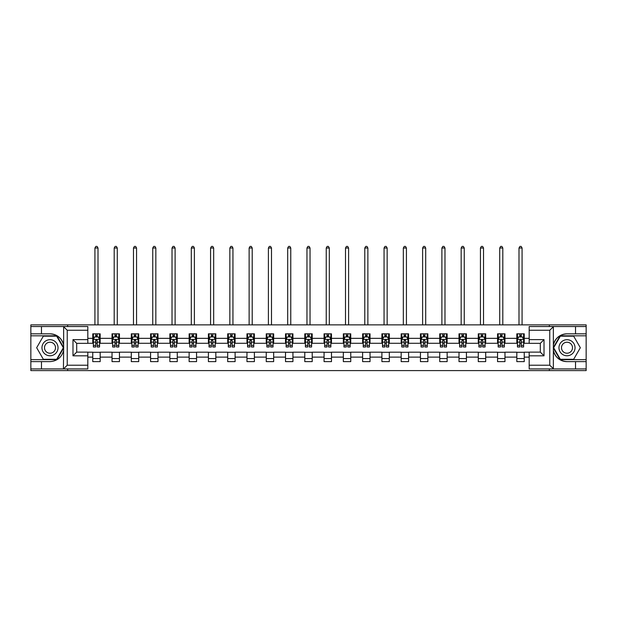 <?xml version="1.0" encoding="UTF-8"?>
<svg xmlns="http://www.w3.org/2000/svg" width="617" height="617" viewBox="0 0 617 617"><rect width="100%" height="100%" fill="white"/><g stroke="black" fill="none" stroke-linecap="round" stroke-linejoin="round"><path stroke-width="0.93" d="M87.815 330.249L67.238 330.249L63.42 326.54L87.815 326.54L87.815 343.345L76.693 343.345L76.693 352.122L87.815 352.122L87.815 368.92L63.42 368.92L63.644 350.425C61.723 357.359 57.18 361.099 50 361.631L30.85 361.631L30.85 370.593L586.15 370.593L586.15 335.81L560.113 335.81L553.225 347.733L560.113 359.657L586.15 359.657M567 333.828C559.82 334.368 555.277 338.101 553.356 345.042A13.898 13.898 0 0 1 567 333.828L586.15 333.828L586.15 324.874L549.331 324.874L549.331 326.54M549.331 324.874L30.85 324.874L30.85 359.657L56.887 359.657L63.775 347.733L56.887 335.81L30.85 335.81M549.331 368.92L549.331 370.593M67.669 370.593L67.669 368.92M67.669 326.54L67.669 324.874M529.185 343.283L524.242 343.283L524.242 333.828L516.83 333.828L516.83 338.34L504.968 338.34L504.968 333.828L497.557 333.828L497.557 338.34L485.695 338.34L485.695 333.828L478.275 333.828L478.275 338.34L466.413 338.34L466.413 333.828L459.002 333.828L459.002 338.34L447.14 338.34L447.14 333.828L439.728 333.828L439.728 338.34L427.866 338.34L427.866 333.828L420.447 333.828L420.447 338.34L408.585 338.34L408.585 333.828L401.173 333.828L401.173 338.34L389.312 338.34L389.312 333.828L381.9 333.828L381.9 338.34L370.038 338.34L370.038 333.828L362.619 333.828L362.619 338.34L350.757 338.34L350.757 333.828L343.345 333.828L343.345 338.34L331.483 338.34L331.483 333.828L324.072 333.828L324.072 338.34L312.21 338.34L312.21 333.828L304.79 333.828L304.79 338.34L292.928 338.34L292.928 333.828L285.517 333.828L285.517 338.34L273.655 338.34L273.655 333.828L266.243 333.828L266.243 338.34L254.381 338.34L254.381 333.828L246.962 333.828L246.962 338.34L235.1 338.34L235.1 333.828L227.688 333.828L227.688 338.34L215.827 338.34L215.827 333.828L208.415 333.828L208.415 338.34L196.553 338.34L196.553 333.828L189.134 333.828L189.134 338.34L177.272 338.34L177.272 333.828L169.86 333.828L169.86 338.34L157.998 338.34L157.998 333.828L150.587 333.828L150.587 338.34L138.725 338.34L138.725 333.828L131.305 333.828L131.305 338.34L119.443 338.34L119.443 333.828L112.032 333.828L112.032 338.34L100.17 338.34L100.17 333.828L92.758 333.828L92.758 338.34L87.815 338.34M524.242 338.34L529.185 338.34M529.185 357.12L524.242 357.12L524.242 361.631L516.83 361.631L516.83 357.12L504.968 357.12L504.968 361.631L497.557 361.631L497.557 357.12L485.695 357.12L485.695 361.631L478.275 361.631L478.275 357.12L466.413 357.12L466.413 361.631L459.002 361.631L459.002 357.12L447.14 357.12L447.14 361.631L439.728 361.631L439.728 357.12L427.866 357.12L427.866 361.631L420.447 361.631L420.447 357.12L408.585 357.12L408.585 361.631L401.173 361.631L401.173 357.12L389.312 357.12L389.312 361.631L381.9 361.631L381.9 357.12L370.038 357.12L370.038 361.631L362.619 361.631L362.619 357.12L350.757 357.12L350.757 361.631L343.345 361.631L343.345 357.12L331.483 357.12L331.483 361.631L324.072 361.631L324.072 357.12L312.21 357.12L312.21 361.631L304.79 361.631L304.79 357.12L292.928 357.12L292.928 361.631L285.517 361.631L285.517 357.12L273.655 357.12L273.655 361.631L266.243 361.631L266.243 357.12L254.381 357.12L254.381 361.631L246.962 361.631L246.962 357.12L235.1 357.12L235.1 361.631L227.688 361.631L227.688 357.12L215.827 357.12L215.827 361.631L208.415 361.631L208.415 357.12L196.553 357.12L196.553 361.631L189.134 361.631L189.134 357.12L177.272 357.12L177.272 361.631L169.86 361.631L169.86 357.12L157.998 357.12L157.998 361.631L150.587 361.631L150.587 357.12L138.725 357.12L138.725 361.631L131.305 361.631L131.305 357.12L119.443 357.12L119.443 361.631L112.032 361.631L112.032 357.12L100.17 357.12L100.17 361.631L92.758 361.631L92.758 357.12L87.815 357.12M516.83 338.34L516.83 343.283L504.968 343.283L504.968 338.34M504.968 357.12L504.968 352.184L516.83 352.184L516.83 357.12M497.557 338.34L497.557 343.283L485.695 343.283L485.695 338.34M485.695 357.12L485.695 352.184L497.557 352.184L497.557 357.12M478.275 338.34L478.275 343.283L466.413 343.283L466.413 338.34M466.413 357.12L466.413 352.184L478.275 352.184L478.275 357.12M459.002 338.34L459.002 343.283L447.14 343.283L447.14 338.34M447.14 357.12L447.14 352.184L459.002 352.184L459.002 357.12M439.728 338.34L439.728 343.283L427.866 343.283L427.866 338.34M427.866 357.12L427.866 352.184L439.728 352.184L439.728 357.12M420.447 338.34L420.447 343.283L408.585 343.283L408.585 338.34M408.585 357.12L408.585 352.184L420.447 352.184L420.447 357.12M401.173 338.34L401.173 343.283L389.312 343.283L389.312 338.34M389.312 357.12L389.312 352.184L401.173 352.184L401.173 357.12M381.9 338.34L381.9 343.283L370.038 343.283L370.038 338.34M370.038 357.12L370.038 352.184L381.9 352.184L381.9 357.12M362.619 338.34L362.619 343.283L350.757 343.283L350.757 338.34M350.757 357.12L350.757 352.184L362.619 352.184L362.619 357.12M343.345 338.34L343.345 343.283L331.483 343.283L331.483 338.34M331.483 357.12L331.483 352.184L343.345 352.184L343.345 357.12M324.072 338.34L324.072 343.283L312.21 343.283L312.21 338.34M312.21 357.12L312.21 352.184L324.072 352.184L324.072 357.12M304.79 338.34L304.79 343.283L292.928 343.283L292.928 338.34M292.928 357.12L292.928 352.184L304.79 352.184L304.79 357.12M285.517 338.34L285.517 343.283L273.655 343.283L273.655 338.34M273.655 357.12L273.655 352.184L285.517 352.184L285.517 357.12M266.243 338.34L266.243 343.283L254.381 343.283L254.381 338.34M254.381 357.12L254.381 352.184L266.243 352.184L266.243 357.12M246.962 338.34L246.962 343.283L235.1 343.283L235.1 338.34M235.1 357.12L235.1 352.184L246.962 352.184L246.962 357.12M227.688 338.34L227.688 343.283L215.827 343.283L215.827 338.34M215.827 357.12L215.827 352.184L227.688 352.184L227.688 357.12M208.415 338.34L208.415 343.283L196.553 343.283L196.553 338.34M196.553 357.12L196.553 352.184L208.415 352.184L208.415 357.12M189.134 338.34L189.134 343.283L177.272 343.283L177.272 338.34M177.272 357.12L177.272 352.184L189.134 352.184L189.134 357.12M169.86 338.34L169.86 343.283L157.998 343.283L157.998 338.34M157.998 357.12L157.998 352.184L169.86 352.184L169.86 357.12M150.587 338.34L150.587 343.283L138.725 343.283L138.725 338.34M138.725 357.12L138.725 352.184L150.587 352.184L150.587 357.12M131.305 338.34L131.305 343.283L119.443 343.283L119.443 338.34M119.443 357.12L119.443 352.184L131.305 352.184L131.305 357.12M112.032 338.34L112.032 343.283L100.17 343.283L100.17 338.34M100.17 357.12L100.17 352.184L112.032 352.184L112.032 357.12M92.758 338.34L92.758 343.283L87.815 343.283M87.815 352.184L92.758 352.184L92.758 357.12M529.185 365.218L549.762 365.218L553.58 368.92L529.185 368.92L529.185 352.122L540.307 352.122L540.307 343.345L529.185 343.345L529.185 326.54L553.58 326.54L549.762 330.249L529.185 330.249M524.242 357.12L524.242 352.184L529.185 352.184M92.758 336.921L93.375 336.921M95.72 336.921L97.201 336.921M99.553 336.921L100.17 336.921M92.758 343.16L93.375 343.16M95.72 343.16L97.201 343.16M99.553 343.16L100.17 343.16M92.758 352.307L100.17 352.307M92.758 358.546L100.17 358.546M112.032 352.307L119.443 352.307M112.032 358.546L119.443 358.546M112.032 336.921L112.649 336.921M115.001 336.921L116.482 336.921M118.826 336.921L119.443 336.921M112.032 343.16L112.649 343.16M115.001 343.16L116.482 343.16M118.826 343.16L119.443 343.16M131.305 352.307L138.725 352.307M131.305 358.546L138.725 358.546M131.305 336.921L131.922 336.921M134.275 336.921L135.755 336.921M138.108 336.921L138.725 336.921M131.305 343.16L131.922 343.16M134.275 343.16L135.755 343.16M138.108 343.16L138.725 343.16M150.587 352.307L157.998 352.307M150.587 358.546L157.998 358.546M150.587 336.921L151.204 336.921M153.548 336.921L155.029 336.921M157.381 336.921L157.998 336.921M150.587 343.16L151.204 343.16M153.548 343.16L155.029 343.16M157.381 343.16L157.998 343.16M169.86 352.307L177.272 352.307M169.86 358.546L177.272 358.546M169.86 336.921L170.477 336.921M172.829 336.921L174.31 336.921M176.655 336.921L177.272 336.921M169.86 343.16L170.477 343.16M172.829 343.16L174.31 343.16M176.655 343.16L177.272 343.16M189.134 352.307L196.553 352.307M189.134 358.546L196.553 358.546M189.134 336.921L189.751 336.921M192.103 336.921L193.584 336.921M195.936 336.921L196.553 336.921M189.134 343.16L189.751 343.16M192.103 343.16L193.584 343.16M195.936 343.16L196.553 343.16M208.415 352.307L215.827 352.307M208.415 358.546L215.827 358.546M208.415 336.921L209.032 336.921M211.376 336.921L212.857 336.921M215.21 336.921L215.827 336.921M208.415 343.16L209.032 343.16M211.376 343.16L212.857 343.16M215.21 343.16L215.827 343.16M227.688 352.307L235.1 352.307M227.688 358.546L235.1 358.546M227.688 336.921L228.305 336.921M230.658 336.921L232.139 336.921M234.483 336.921L235.1 336.921M227.688 343.16L228.305 343.16M230.658 343.16L232.139 343.16M234.483 343.16L235.1 343.16M246.962 352.307L254.381 352.307M246.962 358.546L254.381 358.546M246.962 336.921L247.579 336.921M249.931 336.921L251.412 336.921M253.764 336.921L254.381 336.921M246.962 343.16L247.579 343.16M249.931 343.16L251.412 343.16M253.764 343.16L254.381 343.16M266.243 352.307L273.655 352.307M266.243 358.546L273.655 358.546M266.243 336.921L266.86 336.921M269.205 336.921L270.686 336.921M273.038 336.921L273.655 336.921M266.243 343.16L266.86 343.16M269.205 343.16L270.686 343.16M273.038 343.16L273.655 343.16M285.517 352.307L292.928 352.307M285.517 358.546L292.928 358.546M285.517 336.921L286.134 336.921M288.486 336.921L289.967 336.921M292.311 336.921L292.928 336.921M285.517 343.16L286.134 343.16M288.486 343.16L289.967 343.16M292.311 343.16L292.928 343.16M304.79 352.307L312.21 352.307M304.79 358.546L312.21 358.546M304.79 336.921L305.407 336.921M307.76 336.921L309.24 336.921M311.593 336.921L312.21 336.921M304.79 343.16L305.407 343.16M307.76 343.16L309.24 343.16M311.593 343.16L312.21 343.16M324.072 352.307L331.483 352.307M324.072 358.546L331.483 358.546M324.072 336.921L324.689 336.921M327.033 336.921L328.514 336.921M330.866 336.921L331.483 336.921M324.072 343.16L324.689 343.16M327.033 343.16L328.514 343.16M330.866 343.16L331.483 343.16M343.345 352.307L350.757 352.307M343.345 358.546L350.757 358.546M343.345 336.921L343.962 336.921M346.314 336.921L347.795 336.921M350.14 336.921L350.757 336.921M343.345 343.16L343.962 343.16M346.314 343.16L347.795 343.16M350.14 343.16L350.757 343.16M362.619 352.307L370.038 352.307M362.619 358.546L370.038 358.546M362.619 336.921L363.236 336.921M365.588 336.921L367.069 336.921M369.421 336.921L370.038 336.921M362.619 343.16L363.236 343.16M365.588 343.16L367.069 343.16M369.421 343.16L370.038 343.16M381.9 352.307L389.312 352.307M381.9 358.546L389.312 358.546M381.9 336.921L382.517 336.921M384.861 336.921L386.342 336.921M388.695 336.921L389.312 336.921M381.9 343.16L382.517 343.16M384.861 343.16L386.342 343.16M388.695 343.16L389.312 343.16M401.173 352.307L408.585 352.307M401.173 358.546L408.585 358.546M401.173 336.921L401.79 336.921M404.143 336.921L405.624 336.921M407.968 336.921L408.585 336.921M401.173 343.16L401.79 343.16M404.143 343.16L405.624 343.16M407.968 343.16L408.585 343.16M420.447 352.307L427.866 352.307M420.447 358.546L427.866 358.546M420.447 336.921L421.064 336.921M423.416 336.921L424.897 336.921M427.249 336.921L427.866 336.921M420.447 343.16L421.064 343.16M423.416 343.16L424.897 343.16M427.249 343.16L427.866 343.16M439.728 352.307L447.14 352.307M439.728 358.546L447.14 358.546M439.728 336.921L440.345 336.921M442.69 336.921L444.171 336.921M446.523 336.921L447.14 336.921M439.728 343.16L440.345 343.16M442.69 343.16L444.171 343.16M446.523 343.16L447.14 343.16M459.002 352.307L466.413 352.307M459.002 358.546L466.413 358.546M459.002 336.921L459.619 336.921M461.971 336.921L463.452 336.921M465.796 336.921L466.413 336.921M459.002 343.16L459.619 343.16M461.971 343.16L463.452 343.16M465.796 343.16L466.413 343.16M478.275 352.307L485.695 352.307M478.275 358.546L485.695 358.546M478.275 336.921L478.892 336.921M481.245 336.921L482.725 336.921M485.078 336.921L485.695 336.921M478.275 343.16L478.892 343.16M481.245 343.16L482.725 343.16M485.078 343.16L485.695 343.16M497.557 352.307L504.968 352.307M497.557 358.546L504.968 358.546M497.557 336.921L498.174 336.921M500.518 336.921L501.999 336.921M504.351 336.921L504.968 336.921M497.557 343.16L498.174 343.16M500.518 343.16L501.999 343.16M504.351 343.16L504.968 343.16M516.83 352.307L524.242 352.307M516.83 358.546L524.242 358.546M516.83 336.921L517.447 336.921M519.799 336.921L521.28 336.921M523.625 336.921L524.242 336.921M516.83 343.16L517.447 343.16M519.799 343.16L521.28 343.16M523.625 343.16L524.242 343.16M97.201 335.44L95.72 335.44M99.553 345.443L97.201 345.443L97.201 346.993L99.553 346.993L99.553 339.45L98.319 336.982L94.609 336.982L93.375 339.45L93.375 346.993L95.72 346.993L95.72 345.443L93.375 345.443M93.375 339.45L93.375 333.828M99.553 339.45L99.553 333.828M95.72 336.982L95.72 333.828M97.201 333.828L97.201 336.982M97.201 345.443L97.201 340.383L95.72 340.383L95.72 345.443M98.01 324.874L98.01 248.019L94.918 248.019L94.918 324.874M94.918 248.019L95.843 246.407L97.077 246.407L98.01 248.019M54.018 340.777A8.029 8.029 0 0 0 43.043 343.715A8.029 8.029 0 0 0 45.99 354.69A8.029 8.029 0 0 0 56.957 351.744A8.029 8.029 0 0 0 54.018 340.777M52.754 342.967A5.499 5.499 0 0 0 45.242 344.98A5.499 5.499 0 0 0 47.254 352.492A5.499 5.499 0 0 0 54.766 350.479A5.499 5.499 0 0 0 52.754 342.967M56.671 359.287L43.329 359.287L36.665 347.733L43.329 336.18L56.671 336.18L63.343 347.733L56.671 359.287M571.01 340.777A8.029 8.029 0 0 0 560.043 343.715A8.029 8.029 0 0 0 562.982 354.69A8.029 8.029 0 0 0 573.957 351.744A8.029 8.029 0 0 0 571.01 340.777M569.746 342.967A5.499 5.499 0 0 0 562.234 344.98A5.499 5.499 0 0 0 564.246 352.492A5.499 5.499 0 0 0 571.758 350.479A5.499 5.499 0 0 0 569.746 342.967M573.671 359.287L560.329 359.287L553.657 347.733L560.329 336.18L573.671 336.18L580.335 347.733L573.671 359.287M41.478 361.631L41.478 368.92L30.85 368.92M63.42 368.92L41.478 368.92M30.85 361.631L30.85 359.657M63.42 326.54L41.478 326.54L41.478 333.828L30.85 333.828M41.478 326.54L30.85 326.54M50 333.828A13.898 13.898 0 0 1 63.644 345.042C61.723 338.101 57.18 334.368 50 333.828L41.478 333.828M63.644 350.425L63.644 326.648M76.693 343.345L72.983 339.635L87.815 339.635M87.815 355.824L72.983 355.824L76.693 352.122M63.644 368.812L67.238 365.218L87.815 365.218M575.522 333.828L575.522 326.54L586.15 326.54M553.58 326.54L575.522 326.54M586.15 333.828L586.15 335.81M553.58 368.92L575.522 368.92L575.522 361.631L586.15 361.631M575.522 368.92L586.15 368.92M567 361.631A13.898 13.898 0 0 1 553.356 350.425C555.277 357.359 559.82 361.099 567 361.631L575.522 361.631M544.017 355.824L540.307 352.122L540.307 343.345L544.017 339.635L544.017 355.824L529.185 355.824M553.356 326.648L553.356 368.812M116.482 335.44L115.001 335.44M118.826 345.443L116.482 345.443L116.482 346.993L118.826 346.993L118.826 339.45L117.592 336.982L113.883 336.982L112.649 339.45L112.649 346.993L115.001 346.993L115.001 345.443L112.649 345.443M112.649 339.45L112.649 333.828M118.826 339.45L118.826 333.828M115.001 336.982L115.001 333.828M116.482 333.828L116.482 336.982M116.482 345.443L116.482 340.383L115.001 340.383L115.001 345.443M117.284 324.874L117.284 248.019L114.191 248.019L114.191 324.874M114.191 248.019L115.124 246.407L116.358 246.407L117.284 248.019M135.755 335.44L134.275 335.44M138.108 345.443L135.755 345.443L135.755 346.993L138.108 346.993L138.108 339.45L136.866 336.982L133.164 336.982L131.922 339.45L131.922 346.993L134.275 346.993L134.275 345.443L131.922 345.443M131.922 339.45L131.922 333.828M138.108 339.45L138.108 333.828M134.275 336.982L134.275 333.828M135.755 333.828L135.755 336.982M135.755 345.443L135.755 340.383L134.275 340.383L134.275 345.443M136.558 324.874L136.558 248.019L133.473 248.019L133.473 324.874M133.473 248.019L134.398 246.407L135.632 246.407L136.558 248.019M155.029 335.44L153.548 335.44M157.381 345.443L155.029 345.443L155.029 346.993L157.381 346.993L157.381 339.45L156.147 336.982L152.438 336.982L151.204 339.45L151.204 346.993L153.548 346.993L153.548 345.443L151.204 345.443M151.204 339.45L151.204 333.828M157.381 339.45L157.381 333.828M153.548 336.982L153.548 333.828M155.029 333.828L155.029 336.982M155.029 345.443L155.029 340.383L153.548 340.383L153.548 345.443M155.839 324.874L155.839 248.019L152.746 248.019L152.746 324.874M152.746 248.019L153.672 246.407L154.906 246.407L155.839 248.019M174.31 335.44L172.829 335.44M176.655 345.443L174.31 345.443L174.31 346.993L176.655 346.993L176.655 339.45L175.421 336.982L171.711 336.982L170.477 339.45L170.477 346.993L172.829 346.993L172.829 345.443L170.477 345.443M170.477 339.45L170.477 333.828M176.655 339.45L176.655 333.828M172.829 336.982L172.829 333.828M174.31 333.828L174.31 336.982M174.31 345.443L174.31 340.383L172.829 340.383L172.829 345.443M175.112 324.874L175.112 248.019L172.02 248.019L172.02 324.874M172.02 248.019L172.953 246.407L174.187 246.407L175.112 248.019M193.584 335.44L192.103 335.44M195.936 345.443L193.584 345.443L193.584 346.993L195.936 346.993L195.936 339.45L194.694 336.982L190.992 336.982L189.751 339.45L189.751 346.993L192.103 346.993L192.103 345.443L189.751 345.443M189.751 339.45L189.751 333.828M195.936 339.45L195.936 333.828M192.103 336.982L192.103 333.828M193.584 333.828L193.584 336.982M193.584 345.443L193.584 340.383L192.103 340.383L192.103 345.443M194.386 324.874L194.386 248.019L191.301 248.019L191.301 324.874M191.301 248.019L192.226 246.407L193.46 246.407L194.386 248.019M212.857 335.44L211.376 335.44M215.21 345.443L212.857 345.443L212.857 346.993L215.21 346.993L215.21 339.45L213.976 336.982L210.266 336.982L209.032 339.45L209.032 346.993L211.376 346.993L211.376 345.443L209.032 345.443M209.032 339.45L209.032 333.828M215.21 339.45L215.21 333.828M211.376 336.982L211.376 333.828M212.857 333.828L212.857 336.982M212.857 345.443L212.857 340.383L211.376 340.383L211.376 345.443M213.667 324.874L213.667 248.019L210.574 248.019L210.574 324.874M210.574 248.019L211.5 246.407L212.734 246.407L213.667 248.019M232.139 335.44L230.658 335.44M234.483 345.443L232.139 345.443L232.139 346.993L234.483 346.993L234.483 339.45L233.249 336.982L229.539 336.982L228.305 339.45L228.305 346.993L230.658 346.993L230.658 345.443L228.305 345.443M228.305 339.45L228.305 333.828M234.483 339.45L234.483 333.828M230.658 336.982L230.658 333.828M232.139 333.828L232.139 336.982M232.139 345.443L232.139 340.383L230.658 340.383L230.658 345.443M232.941 324.874L232.941 248.019L229.848 248.019L229.848 324.874M229.848 248.019L230.781 246.407L232.015 246.407L232.941 248.019M251.412 335.44L249.931 335.44M253.764 345.443L251.412 345.443L251.412 346.993L253.764 346.993L253.764 339.45L252.523 336.982L248.821 336.982L247.579 339.45L247.579 346.993L249.931 346.993L249.931 345.443L247.579 345.443M247.579 339.45L247.579 333.828M253.764 339.45L253.764 333.828M249.931 336.982L249.931 333.828M251.412 333.828L251.412 336.982M251.412 345.443L251.412 340.383L249.931 340.383L249.931 345.443M252.214 324.874L252.214 248.019L249.129 248.019L249.129 324.874M249.129 248.019L250.055 246.407L251.289 246.407L252.214 248.019M270.686 335.44L269.205 335.44M273.038 345.443L270.686 345.443L270.686 346.993L273.038 346.993L273.038 339.45L271.804 336.982L268.094 336.982L266.86 339.45L266.86 346.993L269.205 346.993L269.205 345.443L266.86 345.443M266.86 339.45L266.86 333.828M273.038 339.45L273.038 333.828M269.205 336.982L269.205 333.828M270.686 333.828L270.686 336.982M270.686 345.443L270.686 340.383L269.205 340.383L269.205 345.443M271.495 324.874L271.495 248.019L268.403 248.019L268.403 324.874M268.403 248.019L269.328 246.407L270.562 246.407L271.495 248.019M289.967 335.44L288.486 335.44M292.311 345.443L289.967 345.443L289.967 346.993L292.311 346.993L292.311 339.45L291.077 336.982L287.368 336.982L286.134 339.45L286.134 346.993L288.486 346.993L288.486 345.443L286.134 345.443M286.134 339.45L286.134 333.828M292.311 339.45L292.311 333.828M288.486 336.982L288.486 333.828M289.967 333.828L289.967 336.982M289.967 345.443L289.967 340.383L288.486 340.383L288.486 345.443M290.769 324.874L290.769 248.019L287.676 248.019L287.676 324.874M287.676 248.019L288.609 246.407L289.843 246.407L290.769 248.019M309.24 335.44L307.76 335.44M311.593 345.443L309.24 345.443L309.24 346.993L311.593 346.993L311.593 339.45L310.351 336.982L306.649 336.982L305.407 339.45L305.407 346.993L307.76 346.993L307.76 345.443L305.407 345.443M305.407 339.45L305.407 333.828M311.593 339.45L311.593 333.828M307.76 336.982L307.76 333.828M309.24 333.828L309.24 336.982M309.24 345.443L309.24 340.383L307.76 340.383L307.76 345.443M310.043 324.874L310.043 248.019L306.957 248.019L306.957 324.874M306.957 248.019L307.883 246.407L309.117 246.407L310.043 248.019M328.514 335.44L327.033 335.44M330.866 345.443L328.514 345.443L328.514 346.993L330.866 346.993L330.866 339.45L329.632 336.982L325.923 336.982L324.689 339.45L324.689 346.993L327.033 346.993L327.033 345.443L324.689 345.443M324.689 339.45L324.689 333.828M330.866 339.45L330.866 333.828M327.033 336.982L327.033 333.828M328.514 333.828L328.514 336.982M328.514 345.443L328.514 340.383L327.033 340.383L327.033 345.443M329.324 324.874L329.324 248.019L326.231 248.019L326.231 324.874M326.231 248.019L327.157 246.407L328.391 246.407L329.324 248.019M347.795 335.44L346.314 335.44M350.14 345.443L347.795 345.443L347.795 346.993L350.14 346.993L350.14 339.45L348.906 336.982L345.196 336.982L343.962 339.45L343.962 346.993L346.314 346.993L346.314 345.443L343.962 345.443M343.962 339.45L343.962 333.828M350.14 339.45L350.14 333.828M346.314 336.982L346.314 333.828M347.795 333.828L347.795 336.982M347.795 345.443L347.795 340.383L346.314 340.383L346.314 345.443M348.597 324.874L348.597 248.019L345.505 248.019L345.505 324.874M345.505 248.019L346.438 246.407L347.672 246.407L348.597 248.019M367.069 335.44L365.588 335.44M369.421 345.443L367.069 345.443L367.069 346.993L369.421 346.993L369.421 339.45L368.179 336.982L364.477 336.982L363.236 339.45L363.236 346.993L365.588 346.993L365.588 345.443L363.236 345.443M363.236 339.45L363.236 333.828M369.421 339.45L369.421 333.828M365.588 336.982L365.588 333.828M367.069 333.828L367.069 336.982M367.069 345.443L367.069 340.383L365.588 340.383L365.588 345.443M367.871 324.874L367.871 248.019L364.786 248.019L364.786 324.874M364.786 248.019L365.711 246.407L366.945 246.407L367.871 248.019M386.342 335.44L384.861 335.44M388.695 345.443L386.342 345.443L386.342 346.993L388.695 346.993L388.695 339.45L387.461 336.982L383.751 336.982L382.517 339.45L382.517 346.993L384.861 346.993L384.861 345.443L382.517 345.443M382.517 339.45L382.517 333.828M388.695 339.45L388.695 333.828M384.861 336.982L384.861 333.828M386.342 333.828L386.342 336.982M386.342 345.443L386.342 340.383L384.861 340.383L384.861 345.443M387.152 324.874L387.152 248.019L384.059 248.019L384.059 324.874M384.059 248.019L384.985 246.407L386.219 246.407L387.152 248.019M405.624 335.44L404.143 335.44M407.968 345.443L405.624 345.443L405.624 346.993L407.968 346.993L407.968 339.45L406.734 336.982L403.024 336.982L401.79 339.45L401.79 346.993L404.143 346.993L404.143 345.443L401.79 345.443M401.79 339.45L401.79 333.828M407.968 339.45L407.968 333.828M404.143 336.982L404.143 333.828M405.624 333.828L405.624 336.982M405.624 345.443L405.624 340.383L404.143 340.383L404.143 345.443M406.426 324.874L406.426 248.019L403.333 248.019L403.333 324.874M403.333 248.019L404.266 246.407L405.5 246.407L406.426 248.019M424.897 335.44L423.416 335.44M427.249 345.443L424.897 345.443L424.897 346.993L427.249 346.993L427.249 339.45L426.008 336.982L422.306 336.982L421.064 339.45L421.064 346.993L423.416 346.993L423.416 345.443L421.064 345.443M421.064 339.45L421.064 333.828M427.249 339.45L427.249 333.828M423.416 336.982L423.416 333.828M424.897 333.828L424.897 336.982M424.897 345.443L424.897 340.383L423.416 340.383L423.416 345.443M425.699 324.874L425.699 248.019L422.614 248.019L422.614 324.874M422.614 248.019L423.54 246.407L424.774 246.407L425.699 248.019M444.171 335.44L442.69 335.44M446.523 345.443L444.171 345.443L444.171 346.993L446.523 346.993L446.523 339.45L445.289 336.982L441.579 336.982L440.345 339.45L440.345 346.993L442.69 346.993L442.69 345.443L440.345 345.443M440.345 339.45L440.345 333.828M446.523 339.45L446.523 333.828M442.69 336.982L442.69 333.828M444.171 333.828L444.171 336.982M444.171 345.443L444.171 340.383L442.69 340.383L442.69 345.443M444.98 324.874L444.98 248.019L441.888 248.019L441.888 324.874M441.888 248.019L442.813 246.407L444.047 246.407L444.98 248.019M463.452 335.44L461.971 335.44M465.796 345.443L463.452 345.443L463.452 346.993L465.796 346.993L465.796 339.45L464.562 336.982L460.853 336.982L459.619 339.45L459.619 346.993L461.971 346.993L461.971 345.443L459.619 345.443M459.619 339.45L459.619 333.828M465.796 339.45L465.796 333.828M461.971 336.982L461.971 333.828M463.452 333.828L463.452 336.982M463.452 345.443L463.452 340.383L461.971 340.383L461.971 345.443M464.254 324.874L464.254 248.019L461.161 248.019L461.161 324.874M461.161 248.019L462.094 246.407L463.328 246.407L464.254 248.019M482.725 335.44L481.245 335.44M485.078 345.443L482.725 345.443L482.725 346.993L485.078 346.993L485.078 339.45L483.836 336.982L480.134 336.982L478.892 339.45L478.892 346.993L481.245 346.993L481.245 345.443L478.892 345.443M478.892 339.45L478.892 333.828M485.078 339.45L485.078 333.828M481.245 336.982L481.245 333.828M482.725 333.828L482.725 336.982M482.725 345.443L482.725 340.383L481.245 340.383L481.245 345.443M483.527 324.874L483.527 248.019L480.442 248.019L480.442 324.874M480.442 248.019L481.368 246.407L482.602 246.407L483.527 248.019M501.999 335.44L500.518 335.44M504.351 345.443L501.999 345.443L501.999 346.993L504.351 346.993L504.351 339.45L503.117 336.982L499.408 336.982L498.174 339.45L498.174 346.993L500.518 346.993L500.518 345.443L498.174 345.443M498.174 339.45L498.174 333.828M504.351 339.45L504.351 333.828M500.518 336.982L500.518 333.828M501.999 333.828L501.999 336.982M501.999 345.443L501.999 340.383L500.518 340.383L500.518 345.443M502.809 324.874L502.809 248.019L499.716 248.019L499.716 324.874M499.716 248.019L500.642 246.407L501.876 246.407L502.809 248.019M521.28 335.44L519.799 335.44M523.625 345.443L521.28 345.443L521.28 346.993L523.625 346.993L523.625 339.45L522.391 336.982L518.681 336.982L517.447 339.45L517.447 346.993L519.799 346.993L519.799 345.443L517.447 345.443M517.447 339.45L517.447 333.828M523.625 339.45L523.625 333.828M519.799 336.982L519.799 333.828M521.28 333.828L521.28 336.982M521.28 345.443L521.28 340.383L519.799 340.383L519.799 345.443M522.082 324.874L522.082 248.019L518.99 248.019L518.99 324.874M518.99 248.019L519.923 246.407L521.157 246.407L522.082 248.019M99.522 339.389L93.406 339.389M93.375 337.129L94.532 337.129M98.388 337.129L99.553 337.129M95.72 342.127L93.375 342.127M99.553 342.127L97.201 342.127M97.201 336.226L95.72 336.226M67.238 330.249L67.238 365.218M72.983 355.824L72.983 339.635M549.762 365.218L549.762 330.249M529.185 339.635L544.017 339.635M118.796 339.389L112.68 339.389M112.649 337.129L113.813 337.129M117.67 337.129L118.826 337.129M115.001 342.127L112.649 342.127M118.826 342.127L116.482 342.127M116.482 336.226L115.001 336.226M138.077 339.389L131.953 339.389M131.922 337.129L133.087 337.129M136.943 337.129L138.108 337.129M134.275 342.127L131.922 342.127M138.108 342.127L135.755 342.127M135.755 336.226L134.275 336.226M157.35 339.389L151.234 339.389M151.204 337.129L152.36 337.129M156.217 337.129L157.381 337.129M153.548 342.127L151.204 342.127M157.381 342.127L155.029 342.127M155.029 336.226L153.548 336.226M176.624 339.389L170.508 339.389M170.477 337.129L171.642 337.129M175.498 337.129L176.655 337.129M172.829 342.127L170.477 342.127M176.655 342.127L174.31 342.127M174.31 336.226L172.829 336.226M195.905 339.389L189.781 339.389M189.751 337.129L190.915 337.129M194.771 337.129L195.936 337.129M192.103 342.127L189.751 342.127M195.936 342.127L193.584 342.127M193.584 336.226L192.103 336.226M215.179 339.389L209.063 339.389M209.032 337.129L210.189 337.129M214.045 337.129L215.21 337.129M211.376 342.127L209.032 342.127M215.21 342.127L212.857 342.127M212.857 336.226L211.376 336.226M234.452 339.389L228.336 339.389M228.305 337.129L229.47 337.129M233.326 337.129L234.483 337.129M230.658 342.127L228.305 342.127M234.483 342.127L232.139 342.127M232.139 336.226L230.658 336.226M253.734 339.389L247.61 339.389M247.579 337.129L248.744 337.129M252.6 337.129L253.764 337.129M249.931 342.127L247.579 342.127M253.764 342.127L251.412 342.127M251.412 336.226L249.931 336.226M273.007 339.389L266.891 339.389M266.86 337.129L268.017 337.129M271.873 337.129L273.038 337.129M269.205 342.127L266.86 342.127M273.038 342.127L270.686 342.127M270.686 336.226L269.205 336.226M292.281 339.389L286.165 339.389M286.134 337.129L287.298 337.129M291.155 337.129L292.311 337.129M288.486 342.127L286.134 342.127M292.311 342.127L289.967 342.127M289.967 336.226L288.486 336.226M311.562 339.389L305.438 339.389M305.407 337.129L306.572 337.129M310.428 337.129L311.593 337.129M307.76 342.127L305.407 342.127M311.593 342.127L309.24 342.127M309.24 336.226L307.76 336.226M330.835 339.389L324.719 339.389M324.689 337.129L325.845 337.129M329.702 337.129L330.866 337.129M327.033 342.127L324.689 342.127M330.866 342.127L328.514 342.127M328.514 336.226L327.033 336.226M350.109 339.389L343.993 339.389M343.962 337.129L345.127 337.129M348.983 337.129L350.14 337.129M346.314 342.127L343.962 342.127M350.14 342.127L347.795 342.127M347.795 336.226L346.314 336.226M369.39 339.389L363.266 339.389M363.236 337.129L364.4 337.129M368.256 337.129L369.421 337.129M365.588 342.127L363.236 342.127M369.421 342.127L367.069 342.127M367.069 336.226L365.588 336.226M388.664 339.389L382.548 339.389M382.517 337.129L383.674 337.129M387.53 337.129L388.695 337.129M384.861 342.127L382.517 342.127M388.695 342.127L386.342 342.127M386.342 336.226L384.861 336.226M407.937 339.389L401.821 339.389M401.79 337.129L402.955 337.129M406.811 337.129L407.968 337.129M404.143 342.127L401.79 342.127M407.968 342.127L405.624 342.127M405.624 336.226L404.143 336.226M427.219 339.389L421.095 339.389M421.064 337.129L422.229 337.129M426.085 337.129L427.249 337.129M423.416 342.127L421.064 342.127M427.249 342.127L424.897 342.127M424.897 336.226L423.416 336.226M446.492 339.389L440.376 339.389M440.345 337.129L441.502 337.129M445.358 337.129L446.523 337.129M442.69 342.127L440.345 342.127M446.523 342.127L444.171 342.127M444.171 336.226L442.69 336.226M465.766 339.389L459.65 339.389M459.619 337.129L460.783 337.129M464.64 337.129L465.796 337.129M461.971 342.127L459.619 342.127M465.796 342.127L463.452 342.127M463.452 336.226L461.971 336.226M485.047 339.389L478.923 339.389M478.892 337.129L480.057 337.129M483.913 337.129L485.078 337.129M481.245 342.127L478.892 342.127M485.078 342.127L482.725 342.127M482.725 336.226L481.245 336.226M504.32 339.389L498.204 339.389M498.174 337.129L499.33 337.129M503.187 337.129L504.351 337.129M500.518 342.127L498.174 342.127M504.351 342.127L501.999 342.127M501.999 336.226L500.518 336.226M523.594 339.389L517.478 339.389M517.447 337.129L518.612 337.129M522.468 337.129L523.625 337.129M519.799 342.127L517.447 342.127M523.625 342.127L521.28 342.127M521.28 336.226L519.799 336.226"/></g></svg>
